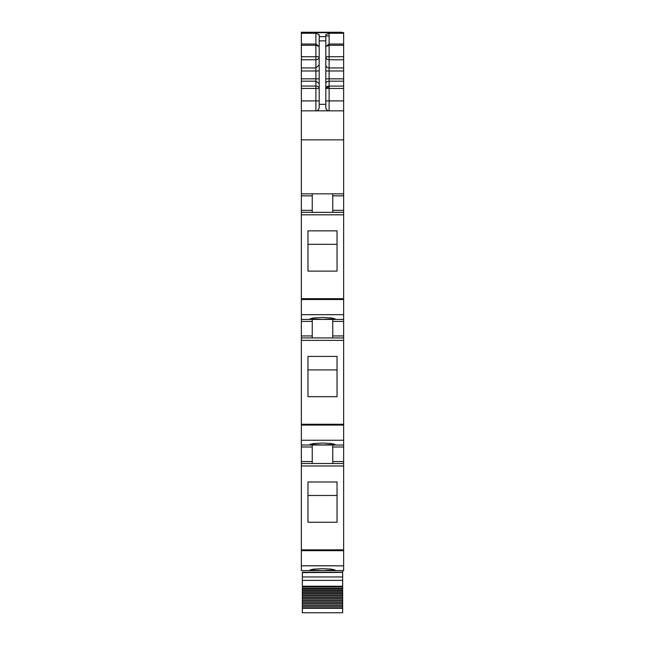 <?xml version="1.0" encoding="UTF-8"?>
<svg xmlns="http://www.w3.org/2000/svg" width="645" height="645" viewBox="0 0 645 645"><rect width="100%" height="100%" fill="white"/><g stroke="black" fill="none" stroke-linecap="round" stroke-linejoin="round"><path stroke-width="0.97" d="M301.352 565.818L301.352 570.583L343.648 570.583L343.648 463.513L301.352 463.513L301.352 565.818L343.648 565.818M312.253 319.428L312.253 335.948L301.352 335.948L301.352 463.513L307.633 463.513L301.352 463.513M301.352 335.948L301.352 319.428L343.648 319.428L343.648 321.412L332.747 321.412L332.747 337.932M312.253 193.847L312.253 210.375L301.352 210.375L301.352 319.428M301.352 210.375L301.352 139.852L343.648 139.852L343.648 195.83L332.747 195.83L332.747 193.847L332.747 212.358M325.806 38.16L325.806 34.685L329.111 33.25L343.648 33.25L343.648 32.581L301.352 32.581L301.352 139.852M301.352 32.25L341.665 32.25M301.352 110.835L343.648 110.835L343.648 100.918L329.111 100.918L329.111 110.835C327.104 110.642 325.999 109.537 325.806 107.53C326.233 109.771 327.329 110.876 329.111 110.835C327.104 110.642 325.999 109.537 325.806 107.53L325.806 36.676L319.194 36.676L319.194 34.685L315.889 33.25L315.889 45.287L319.194 46.448M343.648 110.835L343.648 139.852M301.352 193.847L343.648 193.847M312.253 210.375L312.253 212.358L301.352 212.358L343.648 212.358L343.648 319.428M307.963 271.102L307.963 230.845L337.037 230.845L337.037 271.102L307.963 271.102L307.963 244.326L337.037 244.326L337.037 271.102M322.5 319.412L309.939 318.848L313.623 317.969L322.5 317.485L331.377 317.969L335.061 318.848L322.5 319.412M312.253 335.948L312.253 337.932L301.352 337.932L343.648 337.932L343.648 446.993L332.747 446.993L332.747 463.513L307.633 463.513L312.253 463.513L312.253 446.993L301.352 446.993M307.963 396.675L307.963 356.419L337.037 356.419L337.037 396.675L307.963 396.675L307.963 369.908L337.037 369.908L337.037 396.675M301.352 445.01L343.648 445.01M322.5 444.986L335.061 444.421L331.377 443.55L322.5 443.067L313.623 443.55L309.939 444.421L322.5 444.986M312.253 445.01L312.253 446.993M343.648 446.993L343.648 463.513L332.747 463.513M307.963 522.256L307.963 482L337.037 482L337.037 522.256L307.963 522.256L307.963 495.481L337.037 495.481L337.037 522.256M322.5 570.567L335.061 570.003L331.377 569.124L322.5 568.648L313.623 569.124L309.939 570.003L322.5 570.567M343.648 33.25L343.648 100.918M319.194 36.676L319.194 40.877L325.806 40.877M318.574 109.465A3.306 3.306 180 0 1 315.889 110.835C317.663 110.884 318.767 109.779 319.194 107.53L319.194 40.877M319.194 46.561L315.889 44.037L301.352 44.037M343.648 195.83L343.648 212.358M332.747 319.428L332.747 321.412M343.648 321.412L343.648 337.932M332.747 445.01L332.747 446.993M325.806 46.448L329.111 45.287L329.111 44.037L343.648 44.037M325.806 46.561L329.111 44.037L329.111 33.25M301.352 570.583L335.061 570.583M342.656 570.583L342.656 572.244L302.344 572.244L302.344 588.99L342.656 588.99L342.656 590.199L302.344 590.199L302.344 591.28L342.656 591.28L342.656 592.529L302.344 592.529L302.344 593.642L342.656 593.642L342.656 594.932L302.344 594.932L302.344 596.077L342.656 596.077L342.656 597.399L302.344 597.399L302.344 598.576L342.656 598.576L342.656 599.931L302.344 599.931L302.344 601.132L342.656 601.132L342.656 602.519L302.344 602.519L302.344 603.736L342.656 603.736L342.656 605.147L302.344 605.147L302.344 606.381L342.656 606.381L342.656 607.808L302.344 607.808L302.344 612.75L342.656 612.75L342.656 607.808M342.656 572.244L302.344 572.405L342.656 572.405L342.656 576.961L302.344 576.961M302.344 586.208L342.656 586.208L342.656 576.961L342.656 580.371L302.344 580.371M302.344 606.381L302.344 607.808M342.656 606.381L342.656 605.147M302.344 603.736L302.344 605.147M342.656 603.736L342.656 602.519M302.344 601.132L302.344 602.519M342.656 601.132L342.656 599.931M302.344 598.576L302.344 599.931M342.656 598.576L342.656 597.399M302.344 596.077L302.344 597.399M342.656 596.077L342.656 594.932M302.344 593.642L302.344 594.932M342.656 593.642L342.656 592.529M302.344 591.28L302.344 592.529M342.656 591.28L342.656 590.199M302.344 588.99L302.344 590.199M342.656 588.99L342.656 588.353L302.344 588.353M342.656 586.208L342.656 588.353M302.344 572.599L342.656 572.405M325.806 35.886L329.111 35.886M301.352 32.653L343.648 32.653M301.352 33.25L315.889 33.25M301.352 45.287L315.889 45.287L315.889 56.72L301.352 56.72M315.889 58.558L315.889 56.72L319.194 56.72A3.306 3.056 180 0 1 315.889 59.775L315.889 58.558M301.352 59.775L315.889 59.775L315.889 70.99L301.352 70.99M301.352 67.935L315.889 67.935L319.194 64.887M301.352 78.835L315.889 78.835L315.889 70.99L319.194 70.99M301.352 81.189L315.889 81.189L315.889 86.067A3.306 2.354 180 0 1 319.194 88.43L315.889 88.43L315.889 86.067L301.352 86.067M319.194 78.835L315.889 78.835L315.889 81.189L319.194 83.552M301.352 88.43L315.889 88.43L315.889 100.918L301.352 100.918M315.889 110.835L315.889 100.918L319.194 100.918M312.253 195.83L301.352 195.83M312.253 212.358L301.352 212.358M301.352 214.817L343.648 214.817M301.352 298.691L343.648 298.691M301.352 299.522L343.648 299.522M301.352 314.663L343.648 314.663M312.253 321.412L301.352 321.412M312.253 337.932L301.352 337.932M301.352 340.391L343.648 340.391M301.352 424.265L343.648 424.265M301.352 425.095L343.648 425.095M301.352 440.245L343.648 440.245M301.352 461.53L312.253 461.53M301.352 465.972L343.648 465.972M301.352 549.846L343.648 549.846M301.352 550.677L343.648 550.677M319.194 104.313L325.806 104.313M343.648 210.375L332.747 210.375M343.648 335.948L332.747 335.948M343.648 461.53L332.747 461.53M343.648 59.775L329.111 59.775L329.111 45.287L343.648 45.287M325.806 64.887A3.306 3.056 180 0 0 329.111 67.935L329.111 59.775A3.306 3.056 0 0 1 325.806 56.72L343.648 56.72M325.806 78.835L329.111 78.835L329.111 67.935L343.648 67.935M325.806 70.99L343.648 70.99M343.648 81.189L329.111 81.189L329.111 78.835L343.648 78.835M325.806 83.552A3.306 2.354 0 0 1 329.111 81.189L329.111 86.067L343.648 86.067M325.806 100.918L329.111 100.918L329.111 88.43L343.648 88.43M329.111 88.43L329.111 86.067A3.306 2.354 0 0 0 325.806 88.43L329.111 88.43M325.806 88.43A3.306 1.282 180 0 1 329.111 87.148M302.344 608.308L342.656 608.308M302.344 586.982L342.656 586.982"/></g></svg>

